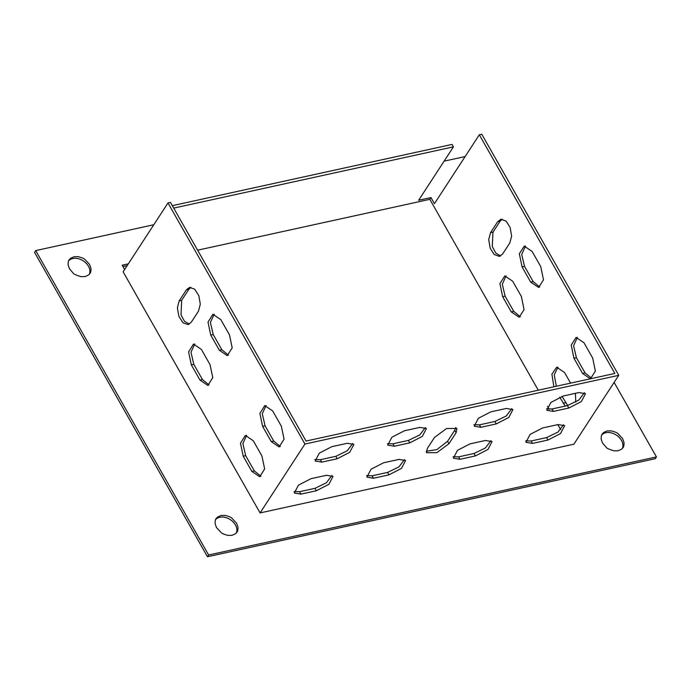 <?xml version="1.0" encoding="UTF-8"?>
<svg xmlns="http://www.w3.org/2000/svg" width="691" height="691" viewBox="0 0 691 691"><rect width="100%" height="100%" fill="white"/><g stroke="black" fill="none" stroke-linecap="round" stroke-linejoin="round"><path stroke-width="1.04" d="M197.609 250.194L429.837 199.336L538.263 390.208M547.427 406.351L549.12 409.322M557.818 424.628L560.686 429.681M122.929 266.545L127.179 265.62M215.627 519.554A12.421 8.992 -146.9 0 1 230.302 519.632A12.421 8.992 -146.9 0 1 236.296 533.02M153.817 224.73L35.699 250.591L34.55 252.362L207.473 556.756L655.301 458.686L656.45 456.924L614.118 382.408M68.642 260.809A12.421 8.992 -146.9 0 1 83.317 260.896A12.421 8.992 -146.9 0 1 89.312 274.275M601.688 435.01A12.421 8.992 -146.9 0 1 616.355 435.088A12.421 8.992 -146.9 0 1 622.349 448.476M216.499 527.596L215.134 523.804C215.056 520.997 215.385 519.269 216.128 518.63L217.432 517.162L220.921 515.503L225.007 515.391C228.6 516.255 230.88 517.17 231.839 518.129L236.572 523.199L237.937 527C238.015 529.798 237.687 531.526 236.953 532.174L235.553 533.711L232.159 535.292L228.073 535.404C224.48 534.54 222.2 533.625 221.232 532.666L216.499 527.596M35.699 250.591L208.622 554.994L207.473 556.756M465.129 156.555L444.114 161.158M208.622 554.994L656.45 456.924M69.506 268.834L68.15 265.059C68.072 262.26 68.4 260.533 69.143 259.885L70.542 258.348L73.937 256.767L78.023 256.655C81.616 257.518 83.896 258.434 84.855 259.393L89.588 264.463L90.953 268.255C91.031 271.062 90.702 272.79 89.968 273.429L88.569 274.975L85.174 276.555L81.089 276.668C75.975 275.104 73.358 273.947 73.246 273.178L69.506 268.834M602.543 443.026L601.196 439.26C601.118 436.453 601.446 434.734 602.189 434.086L603.58 432.54L606.974 430.968L611.069 430.847C614.653 431.72 616.933 432.626 617.901 433.585L622.634 438.655L623.999 442.456C624.077 445.263 623.748 446.982 623.006 447.63L621.606 449.176L618.22 450.748L614.126 450.869C609.013 449.305 606.404 448.139 606.283 447.371L602.543 443.026M520.383 316.806L513.759 311.382L505.112 296.163L502.297 284.217L506.097 275.83M539.792 286.998L533.176 281.582L524.529 266.363L521.714 254.418L525.514 246.031M567.674 405.531L562.016 396.323M556.35 386.252L554.225 374.85L557.974 367.146M260.084 512.921L304.947 444.045L167.991 202.955L123.128 271.839L260.084 512.921L573.867 444.201L618.739 375.325L481.782 134.244L479.312 134.78L434.44 203.664L430.985 197.574L429.837 199.336M500.621 255.955L495.87 253.174L492.286 246.575L492.985 232.159L500.172 221.12L502.176 219.168M591.669 378.322L585.052 372.898L576.406 357.679L573.59 345.733L577.391 337.346M210.038 364.649L201.392 349.421L193.497 344.092L188.591 351.9L191.329 364.883L199.975 380.102L207.87 385.431L212.776 377.623L210.038 364.649M229.455 334.841L220.809 319.622L212.914 314.284L208.008 322.101L210.738 335.075L219.384 350.294L227.279 355.632L232.193 347.823L229.455 334.841M198.49 311.14L200.304 304.178L198.827 295.67L194.672 289.175L189.576 287.421L186.389 289.831L179.194 300.87L177.38 307.832L178.865 316.348L183.02 322.835L188.107 324.589L191.303 322.179L198.49 311.14M272.686 410.938L264.791 405.608L259.885 413.417L262.615 426.399L271.261 441.618L279.155 446.947L284.07 439.139L281.332 426.166L272.686 410.938M253.269 440.746L245.374 435.408L240.468 443.216L243.206 456.198L251.852 471.417L259.747 476.755L264.653 468.947L261.915 455.965L253.269 440.746M167.991 202.955L170.47 202.42L306.07 441.057L614.852 373.442L479.312 134.78M194.776 344.006L190.992 352.22L193.8 364.338L202.446 379.558L209.062 384.982M214.193 314.206L210.401 322.421L213.208 334.53L221.854 349.758L228.471 355.174M190.854 287.344L188.859 289.296L181.664 300.335L181.016 314.897L184.437 321.229L189.299 324.131M266.07 405.522L262.278 413.736L265.085 425.855L273.731 441.074L280.347 446.498M246.652 435.321L242.869 443.536L245.676 455.654L254.323 470.873L260.939 476.298M426.2 451.266L436.859 449.616L447.543 441.307L454.73 430.268L455.835 427.479M387.461 443.665L392.963 443.795L408.407 440.417L419.8 434.881L425.354 427.53M473.94 424.723L479.442 424.861L494.877 421.475L506.278 415.947L511.832 408.597M546.521 408.83L552.014 408.968L567.458 405.582L578.851 400.054L584.405 392.695M314.889 459.558L320.382 459.688L335.826 456.31L347.219 450.774L352.773 443.423M366.61 475.676L372.112 475.805L387.547 472.428L398.949 466.891L404.503 459.541M453.089 456.734L458.582 456.872L474.026 453.486L485.419 447.958L490.973 440.608M525.67 440.841L531.163 440.979L546.607 437.593L558 432.065L563.554 424.706M294.029 491.569L299.531 491.698L314.975 488.321L326.368 482.793L331.922 475.434M521.36 296.474L524.072 309.628L519.183 317.264L511.288 311.926L502.642 296.707L499.921 283.543L504.819 275.916L512.713 281.254L521.36 296.474M540.768 266.666L543.489 279.829L538.6 287.456L530.705 282.118L522.059 266.899L519.338 253.744L524.227 246.108L532.122 251.446L540.768 266.666M553.88 386.787L551.902 374.151L556.696 367.232L564.59 372.57L570.585 383.134M575.404 393.334L575.767 402.145M565.203 406.075L559.693 397.126M502.616 254.003L499.429 256.413L494.16 254.504L490.204 248.242L488.701 239.561L490.515 232.694L497.701 221.656L500.897 219.246L506.158 221.163L510.113 227.425L511.625 236.106L509.811 242.964L502.616 254.003M590.339 378.806L582.582 373.442L573.936 358.223L571.215 345.059L576.104 337.433L583.999 342.771L592.645 357.99L595.374 371.05L590.477 378.78M124.63 269.533L122.169 265.197L128.327 263.85M173.7 208.112L453.434 146.855L418.634 200.278L430.985 197.574M304.947 444.045L618.739 375.325M456.112 432.704L456.932 428.463L446.567 428.524L434.492 437.438L427.306 448.476L426.485 452.717L436.85 452.657L448.925 443.743L456.112 432.704L454.73 430.268M404.416 430.778L391.883 437.23L387.755 445.108L394.345 446.231L409.789 442.853L422.313 436.401L426.451 428.515L419.852 427.392L404.416 430.778M496.268 423.911L508.792 417.459L512.921 409.582L506.33 408.459L490.886 411.836L478.362 418.288L474.233 426.174L480.824 427.297L496.268 423.911L494.877 421.475M568.84 408.018L581.364 401.566L585.502 393.689L578.911 392.566L563.467 395.943L550.943 402.395L546.806 410.281L553.405 411.395L568.84 408.018L567.458 405.582M337.208 458.746L349.732 452.294L353.87 444.408L347.279 443.294L331.835 446.671L319.311 453.123L315.174 461.001L321.764 462.124L337.208 458.746L335.826 456.31M383.557 462.789L371.032 469.241L366.895 477.118L373.494 478.241L388.938 474.864L401.462 468.412L405.591 460.526L399.001 459.403L383.557 462.789M475.408 455.922L487.932 449.47L492.07 441.592L485.479 440.469L470.035 443.855L457.511 450.307L453.374 458.185L459.973 459.308L475.408 455.922L474.026 453.486M547.989 440.029L560.513 433.577L564.651 425.699L558.06 424.576L542.616 427.954L530.092 434.406L525.955 442.292L532.545 443.415L547.989 440.029L546.607 437.593M316.357 490.757L328.881 484.305L333.019 476.419L326.42 475.304L310.985 478.682L298.452 485.134L294.323 493.011L300.913 494.134L316.357 490.757L314.975 488.321M172.318 205.676L452.052 144.419L453.434 146.855M505.112 296.163L502.642 296.707M511.288 311.926L513.759 311.382M524.529 266.363L522.059 266.899M530.705 282.118L533.176 281.582M563.165 403.242L565.635 402.706M500.172 221.12L497.701 221.656M492.985 232.159L490.515 232.694M576.406 357.679L573.936 358.223M582.582 373.442L585.052 372.898M193.8 364.338L191.329 364.883M199.975 380.102L202.446 379.558M213.208 334.53L210.738 335.075M219.384 350.294L221.854 349.758M186.389 289.831L188.859 289.296M181.664 300.335L179.194 300.87M273.731 441.074L271.261 441.618M262.615 426.399L265.085 425.855M254.323 470.873L251.852 471.417M243.206 456.198L245.676 455.654M448.925 443.743L447.543 441.307M409.789 442.853L408.407 440.417M394.345 446.231L392.963 443.795M480.824 427.297L479.442 424.861M553.405 411.395L552.014 408.968M321.764 462.124L320.382 459.688M388.938 474.864L387.547 472.428M373.494 478.241L372.112 475.805M459.973 459.308L458.582 456.872M532.545 443.415L531.163 440.979M300.913 494.134L299.531 491.698"/></g></svg>
